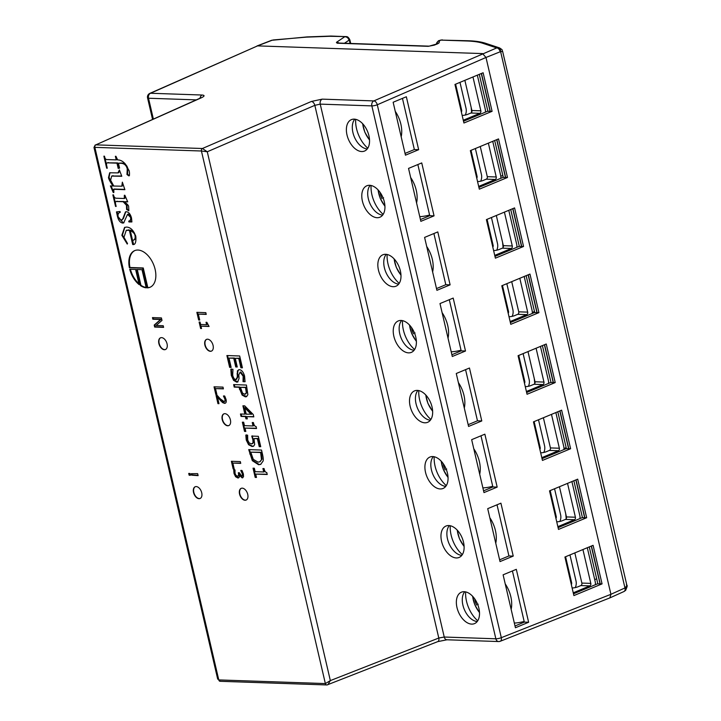 <?xml version="1.0" encoding="UTF-8"?>
<svg xmlns="http://www.w3.org/2000/svg" width="721" height="721" viewBox="0 0 721 721"><rect width="100%" height="100%" fill="white"/><g stroke="black" fill="none" stroke-linecap="round" stroke-linejoin="round"><path stroke-width="1.08" d="M580.008 518.552A7.949 6.083 -88 0 0 579.783 515.398L571.906 481.565M557.856 526.654L574.394 519.724A1.983 1.523 92 0 0 575.412 517.227L567.535 483.376M554.557 488.766L560.605 514.74A7.949 6.083 -88 0 1 559.847 521.454M559.442 486.738L566.463 516.921A1.983 1.523 -88 0 1 565.453 519.417L562.533 520.643A3.975 0.847 166.9 0 1 557.072 521.77L556.72 521.761M555.945 518.435A1.983 1.523 92 0 0 556.242 516.569L550.195 490.586M595.402 584.713A7.949 6.083 -88 0 0 595.176 581.559L587.3 547.726M573.249 592.815L589.796 585.885A1.983 1.523 92 0 0 590.805 583.388L582.928 549.537M569.96 554.927L575.998 580.901A7.949 6.083 -88 0 1 575.25 587.606M574.835 552.899L581.865 583.082A1.983 1.523 -88 0 1 580.847 585.578L577.936 586.795A3.975 0.847 166.9 0 1 572.465 587.93L572.113 587.921M571.338 584.596A1.983 1.523 92 0 0 571.636 582.73L565.588 556.747M548.555 383.401A7.949 6.083 -88 0 0 548.33 380.246L540.453 346.413M526.402 391.503L542.949 384.572A1.983 1.523 92 0 0 543.958 382.076L536.082 348.225M523.113 353.614L529.151 379.588A7.949 6.083 -88 0 1 528.394 386.294M527.988 351.587L535.018 381.769A1.983 1.523 -88 0 1 534 384.266L531.089 385.483A3.975 0.847 166.9 0 1 525.618 386.618L525.267 386.6M524.491 383.275A1.983 1.523 92 0 0 524.789 381.418L518.741 355.435M563.948 449.562A7.949 6.083 -88 0 0 563.723 446.398L555.855 412.565M541.804 457.655L558.342 450.733A1.983 1.523 92 0 0 559.361 448.228L551.484 414.386M538.506 419.775L544.553 445.749A7.949 6.083 -88 0 1 543.796 452.455M543.391 417.747L550.411 447.921A1.983 1.523 -88 0 1 549.393 450.427L546.482 451.643A3.975 0.847 166.9 0 1 541.011 452.779L540.66 452.761M539.885 449.435A1.983 1.523 92 0 0 540.182 447.579L534.135 421.587M516.885 247.303A7.949 6.083 -88 0 0 516.66 244.149L508.783 210.316M494.732 255.396L511.279 248.475A1.983 1.523 92 0 0 512.289 245.969L504.412 212.127M491.443 217.517L497.481 243.491A7.949 6.083 -88 0 1 496.724 250.196M496.318 215.489L503.339 245.663A1.983 1.523 -88 0 1 502.33 248.168L499.419 249.385A3.975 0.847 166.9 0 1 493.948 250.52L493.597 250.502M492.822 247.177A1.983 1.523 92 0 0 493.119 245.32L487.072 219.328M532.278 313.464A7.949 6.083 -88 0 0 532.053 310.3L524.176 276.467M510.135 321.557L526.672 314.635A1.983 1.523 92 0 0 527.691 312.13L519.814 278.288M506.836 283.677L512.874 309.642A7.949 6.083 -88 0 1 512.126 316.357M511.712 281.65L518.741 311.823A1.983 1.523 -88 0 1 517.723 314.329L514.812 315.546A3.975 0.847 166.9 0 1 509.341 316.681L508.99 316.663M508.215 313.338A1.983 1.523 92 0 0 508.512 311.472L502.465 285.489M485.431 112.143A7.949 6.083 -88 0 0 485.206 108.988L477.329 75.155M463.288 120.245L479.825 113.323A1.983 1.523 92 0 0 480.844 110.818L472.967 76.976M459.989 82.365L466.027 108.33A7.949 6.083 -88 0 1 465.279 115.045M464.865 80.337L471.894 110.511A1.983 1.523 -88 0 1 470.876 113.017L467.965 114.233A3.975 0.847 166.9 0 1 462.494 115.36L462.143 115.351M461.368 112.025A1.983 1.523 92 0 0 461.665 110.16L455.618 84.177M500.825 178.303A7.949 6.083 -88 0 0 500.599 175.149L492.731 141.316M478.681 186.406L495.219 179.475A1.983 1.523 92 0 0 496.237 176.978L488.36 143.137M475.382 148.526L481.43 174.491A7.949 6.083 -88 0 1 480.673 181.205M480.267 146.498L487.288 176.672A1.983 1.523 -88 0 1 486.269 179.169L483.358 180.394A3.975 0.847 166.9 0 1 477.888 181.521L477.536 181.512M476.77 178.186A1.983 1.523 92 0 0 477.059 176.321L471.011 150.338M600.061 583.893L591.256 546.076M584.659 517.732L575.863 479.925M568.608 448.732L559.811 410.925M553.214 382.572L544.409 344.764M536.938 312.635L528.142 274.827M521.544 246.474L512.739 208.666M505.484 177.483L496.688 139.676M490.091 111.322L481.295 73.515M609.948 597.853L623.989 591.517A3.975 2.451 -114.3 0 0 624.963 587.957L500.626 51.696L502.348 51.461M499.608 641.375A3.975 3.037 -88 0 1 498.635 641.546A3.975 3.975 0 0 0 500.248 641.266A3.975 2.397 68.4 0 0 501.302 637.679L610.921 594.302L485.99 57.464L377.29 104.77L501.302 637.679A3.975 0.847 166.9 0 1 495.859 638.797L371.847 105.888A3.975 3.037 92 0 1 373.839 100.913A3.975 2.37 66.5 0 1 377.29 104.77A3.975 0.847 166.9 0 1 371.847 105.888L320.223 104.121L314.834 105.338L207.278 151.761L202.403 148.508L311.4 101.463L322.215 99.138L373.839 100.913L496.751 47.91A3.975 2.478 -111.8 0 1 500.194 51.777L500.626 51.696A3.975 2.605 -87.8 0 0 498.454 47.694L499.527 47.901C503.537 50.587 501.474 49.352 502.609 51.281L626.9 585.398C627.576 585.326 627.126 587.002 625.558 590.427L625.558 590.427A3.975 2.037 44.9 0 0 625.35 587.687L626.9 585.398L626.414 584.605M500.194 51.777L485.99 57.464L482.556 53.597L257.568 45.883L272.205 40.214A3.975 2.37 -111.2 0 0 271.601 40.304L306.975 36.924A5.561 2.866 84.9 0 0 306.317 37.141L329.605 36.284L346.179 36.591A3.975 3.515 -77.8 0 1 346.612 36.654L330.957 36.05A5.561 4.254 92 0 0 329.605 36.284M534.477 311.508L532.314 312.454M534.73 312.617L526.132 275.656M551.006 382.554L542.408 345.602M534.757 383.563L534.288 378.633M503.087 247.465L502.609 242.535M499.527 47.901L485.35 43.215C480.88 41.791 475.175 40.962 468.208 40.755L440.928 40.106A3.975 2.37 68.8 0 0 440.324 40.196A3.975 2.37 68.8 0 1 440.324 40.196L440.279 40.214A3.975 2.424 68.5 0 1 440.91 40.115L466.857 40.989A5.561 4.254 -88 0 1 468.208 40.755M466.857 40.989C473.517 41.223 478.708 41.953 482.439 43.179L496.751 47.91L498.454 47.694M519.336 246.456L510.738 209.505M487.883 111.304L479.285 74.344M503.285 177.465L494.678 140.505M471.633 112.314L471.164 107.384M500.798 176.284L502.807 175.41M563.984 448.552L566.147 447.606M566.409 448.714L557.802 411.754M306.317 37.141L272.989 39.979M196.283 99.877L148.517 98.236A3.975 3.037 -88 0 1 150.509 93.252A3.975 2.424 66.1 0 0 149.824 93.388L257.568 45.883L150.509 93.252L202.141 95.028C204.863 95.28 204.665 96.163 201.556 97.696L95.857 144.858L200.853 97.831A3.975 2.451 66 0 1 201.556 97.696L200.853 97.831M566.21 518.714L565.733 513.785M582.46 517.714L573.862 480.754M594.726 579.639L596.673 578.792M597.853 583.866L589.255 546.915M624.963 587.957L610.921 594.302L609.867 597.889L500.23 641.275M350.082 43.44L349.306 40.115L349.874 39.889L350.712 43.458M338.978 43.062A3.975 3.47 -124.1 0 0 336.419 42.368L344.629 36.807A3.975 3.47 -124.1 0 1 349 40.178L349.306 40.115A3.975 3.515 -77.8 0 0 346.612 36.654C347.693 36.627 348.775 37.708 349.874 39.889M433.609 45.252L433.609 45.252A3.975 2.424 68.5 0 1 434.24 45.153L437.629 43.81A3.975 2.424 68.5 0 0 436.998 43.918L429.175 46.153A3.975 3.037 92 0 0 428.211 46.324L434.24 45.153M437.151 43.855A3.975 3.875 11.3 0 1 439.089 42.863L439.495 40.8L440.91 40.115M439.495 40.8A3.975 3.875 11.3 0 0 436.43 43.828L436.43 43.828C437.656 41.403 438.647 40.313 439.395 40.565A3.975 2.424 68.5 0 1 440.026 40.457M528.628 622.259L515.425 627.748L503.114 574.817L516.308 569.338L528.628 622.259L524.32 622.115L512.415 570.951M515.019 625.981L524.32 622.115M602.062 583.884L573.898 595.582L564.922 557.018L593.086 545.319L602.062 583.884L597.466 583.857L573.483 593.816M465.649 591.905A24.829 15.087 -112.7 0 0 477.735 620.772M441.585 541.372A17.025 10.337 -112.7 0 0 459.241 557.396A17.025 10.337 -112.7 0 0 462.08 537.758A17.025 10.337 -112.7 0 0 446.092 525.997A17.025 10.337 -112.7 0 0 441.585 541.372M425.534 472.381A17.025 10.337 -112.7 0 0 443.19 488.405A17.025 10.337 -112.7 0 0 446.02 468.758A17.025 10.337 -112.7 0 0 430.04 457.006A17.025 10.337 -112.7 0 0 425.534 472.381M410.132 406.22A17.025 10.337 -112.7 0 0 427.796 422.245A17.025 10.337 -112.7 0 0 430.626 402.606A17.025 10.337 -112.7 0 0 414.638 390.845A17.025 10.337 -112.7 0 0 410.132 406.22M393.855 336.283A17.025 10.337 -112.7 0 0 411.52 352.308A17.025 10.337 -112.7 0 0 414.35 332.66A17.025 10.337 -112.7 0 0 398.362 320.899A17.025 10.337 -112.7 0 0 393.855 336.283M378.462 270.123A17.025 10.337 -112.7 0 0 396.126 286.147A17.025 10.337 -112.7 0 0 398.956 266.509A17.025 10.337 -112.7 0 0 382.968 254.747A17.025 10.337 -112.7 0 0 378.462 270.123M362.411 201.132A17.025 10.337 -112.7 0 0 380.066 217.156A17.025 10.337 -112.7 0 0 382.905 197.509A17.025 10.337 -112.7 0 0 366.917 185.748A17.025 10.337 -112.7 0 0 362.411 201.132M347.008 134.971A17.025 10.337 -112.7 0 0 364.673 150.995A17.025 10.337 -112.7 0 0 367.503 131.348A17.025 10.337 -112.7 0 0 351.515 119.587A17.025 10.337 -112.7 0 0 347.008 134.971M456.979 607.533A17.025 10.337 -112.7 0 0 474.643 623.557A17.025 10.337 -112.7 0 0 477.473 603.919A17.025 10.337 -112.7 0 0 461.485 592.157A17.025 10.337 -112.7 0 0 456.979 607.533M414.62 349.523A24.829 15.087 67.3 0 1 402.525 320.647M465.505 351.01L452.301 356.489L439.99 303.568L453.194 298.079L465.505 351.01L461.197 350.857L449.291 299.702M450.111 284.849L437.791 231.919L424.597 237.407L436.908 290.329L450.111 284.849L445.803 284.705L436.502 288.571M523.545 246.474L495.381 258.172L486.405 219.608L514.569 207.909L523.545 246.474L518.94 246.447L494.967 256.406M501.798 285.768L529.962 274.07L538.938 312.626L510.774 324.324L501.798 285.768M386.222 254.342A16.889 10.256 -112.7 0 0 384.374 267.689A16.889 10.256 -112.7 0 0 398.695 284.11M399.218 283.362A24.829 15.087 67.3 0 1 387.132 254.495M445.803 284.705L433.898 233.541M512.91 208.594L521.707 246.411M507.485 177.474L479.321 189.172L470.353 150.617L498.517 138.919L507.485 177.474L502.888 177.447L478.915 187.406M434.051 215.858L420.857 221.338L408.537 168.408L421.74 162.928L434.051 215.858L429.752 215.705L417.847 164.541M420.442 219.572L429.752 215.705M383.166 214.362A24.829 15.087 67.3 0 1 371.072 185.495M370.17 185.342A16.889 10.256 -112.7 0 0 368.323 198.69A16.889 10.256 -112.7 0 0 382.635 215.119M505.655 177.411L496.85 139.604M492.092 111.313L483.115 72.758L454.951 84.456L463.927 123.012L492.092 111.313L487.495 111.286L463.513 121.245M405.049 153.411L414.35 149.544L402.444 98.389M414.35 149.544L418.658 149.698L406.347 96.767L393.143 102.247L405.454 155.177L418.658 149.698M354.768 119.19A16.889 10.256 -112.7 0 0 352.92 132.538A16.889 10.256 -112.7 0 0 367.241 148.959M464.739 591.752A16.889 10.256 -112.7 0 0 462.891 605.099A16.889 10.256 -112.7 0 0 477.212 621.52M447.011 639.779L437.737 641.627A3.975 2.37 -111.4 0 0 438.792 638.031L444.235 637.031L495.859 638.797A3.975 3.037 -88 0 0 498.635 641.546L447.011 639.779A3.975 3.037 -88 0 1 444.235 637.031L320.223 104.121A3.975 3.037 92 0 1 322.215 99.138M401.615 320.503A16.889 10.256 -112.7 0 0 399.767 333.85A16.889 10.256 -112.7 0 0 414.088 350.271M513.235 556.098L500.032 561.587L487.711 508.656L500.915 503.177L513.235 556.098L508.927 555.954L497.021 504.79M499.617 559.82L508.927 555.954M586.669 517.723L558.505 529.421L549.528 490.857L577.692 479.159L586.669 517.723L582.063 517.696L558.09 527.655M462.341 554.611A24.829 15.087 67.3 0 1 450.255 525.744M449.345 525.591A16.889 10.256 -112.7 0 0 447.498 538.938A16.889 10.256 -112.7 0 0 461.81 555.368M600.223 583.821L591.427 546.013M584.83 517.66L576.034 479.853M542.039 458.664L566.012 448.705L570.608 448.732L542.444 460.431L533.468 421.866L561.632 410.168L570.608 448.732M497.175 487.108L484.863 434.177L471.66 439.666L483.98 492.587L497.175 487.108L492.876 486.963L483.566 490.83M446.29 485.621A24.829 15.087 67.3 0 1 434.195 456.754M433.294 456.6A16.889 10.256 -112.7 0 0 431.446 469.948A16.889 10.256 -112.7 0 0 445.758 486.369M492.876 486.963L480.97 435.799M559.974 410.853L568.779 448.669M481.781 420.947L469.461 368.016L456.267 373.505L468.578 426.435L481.781 420.947L477.473 420.803L468.172 424.669M555.215 382.572L527.051 394.27L518.075 355.705L546.239 344.007L555.215 382.572L550.619 382.545L526.636 392.503M461.197 350.857L451.896 354.723M417.892 390.44A16.889 10.256 -112.7 0 0 416.044 403.787A16.889 10.256 -112.7 0 0 430.365 420.208M430.888 419.46A24.829 15.087 67.3 0 1 418.802 390.593M544.58 344.701L553.377 382.509M477.473 420.803L465.568 369.639M528.304 274.755L537.1 312.563L534.342 312.608L510.36 322.566M481.457 73.443L490.253 111.25M537.1 312.563L538.938 312.626M367.773 148.211A24.829 15.087 67.3 0 1 355.678 119.335M311.4 101.463A3.975 2.352 66.7 0 1 314.834 105.338L438.792 638.031L330.344 680.597L325.36 683.571A1.983 1.523 92 0 0 326.73 684.95A1.983 1.523 92 0 0 326.766 684.95L220.112 681.291A1.983 1.514 93.4 0 0 220.148 681.291L218.769 679.921A1.983 1.523 92 0 0 220.184 681.3M325.342 683.571L325.36 683.571A1.983 1.523 90.5 0 0 326.775 684.95L327.884 684.743L330.344 680.597L207.278 151.761L201.429 151.004L325.36 683.571L218.796 679.921A1.983 1.514 93.4 0 0 220.085 681.291M437.737 641.627L327.262 684.86A1.983 1.523 90.5 0 1 326.802 684.95L326.73 684.95M132.592 240.499C134.692 239.895 135.512 238.336 135.034 235.83C134.917 233.892 133.331 232.126 130.276 230.531L132.592 240.499L133.556 240.156M95.217 144.966L93.982 147.454L94.839 147.354A1.983 1.523 -89.5 0 1 95.812 144.858M165.56 349.478A6.354 3.857 67.3 0 1 159.161 343.412A6.354 3.857 67.3 0 1 160.657 337.752M158.872 343.538A6.354 3.857 67.3 0 1 160.504 337.816A6.354 3.857 67.3 0 1 166.524 342.187A6.354 3.857 67.3 0 1 165.415 349.541A6.354 3.857 67.3 0 1 158.872 343.538M246.24 500.004A6.354 3.857 67.3 0 1 239.841 493.948A6.354 3.857 67.3 0 1 241.337 488.288M239.552 494.065A6.354 3.857 67.3 0 1 241.184 488.342A6.354 3.857 67.3 0 1 247.204 492.713A6.354 3.857 67.3 0 1 246.095 500.068A6.354 3.857 67.3 0 1 239.552 494.065M211.577 351.055A6.354 3.857 67.3 0 1 205.179 344.989A6.354 3.857 67.3 0 1 206.675 339.33M204.89 345.116A6.354 3.857 67.3 0 1 206.521 339.393A6.354 3.857 67.3 0 1 212.542 343.764A6.354 3.857 67.3 0 1 211.433 351.118A6.354 3.857 67.3 0 1 204.89 345.116M228.908 425.525A6.354 3.857 67.3 0 1 222.51 419.469A6.354 3.857 67.3 0 1 224.006 413.809M222.221 419.586A6.354 3.857 67.3 0 1 223.852 413.863A6.354 3.857 67.3 0 1 229.873 418.243A6.354 3.857 67.3 0 1 228.764 425.597A6.354 3.857 67.3 0 1 222.221 419.586M200.222 498.427A6.354 3.857 67.3 0 1 193.823 492.371A6.354 3.857 67.3 0 1 195.319 486.711M193.534 492.488A6.354 3.857 67.3 0 1 195.166 486.765A6.354 3.857 67.3 0 1 201.186 491.136A6.354 3.857 67.3 0 1 200.077 498.49A6.354 3.857 67.3 0 1 193.534 492.488M244.68 394.234L246.312 392.945L245.537 387.51L240.435 387.33L242.535 393.098L244.68 394.234L245.726 393.963M251.232 414.368L244.761 407.834L246.231 414.196L251.809 414.124L245.338 407.59L244.761 407.834M261.471 459.394L260.632 452.518L250.782 452.166L253.296 459.34L257.992 462.116L259.713 461.846L262.047 459.151L261.209 452.274L250.782 452.166M251.449 443.911L253.044 442.901L252.918 439.828L251.737 436.079L258.325 436.313L260.732 446.687L259.236 446.632L257.388 438.701L253.981 438.575L254.675 444.65L253.395 446.29L252.035 446.488L248.574 444.704L246.24 440.017L245.816 435.096L247.627 435.16L247.736 440.116L249.142 442.874L251.449 443.911L252.557 443.64M235.812 379.534L237.236 377.281L237.425 370.801L239.453 369.657C241.769 370.008 243.482 372.162 244.581 376.137L245.059 381.733L243.031 381.661L243.148 376.254L240.237 372.279L238.813 374.677L239.039 378.525L237.669 382.004L236.695 382.166L233.577 380.355L231.27 375.38L230.828 369.215L232.964 369.287L232.703 375.244C233.415 378.047 234.46 379.471 235.812 379.534L236.704 379.282M245.086 381.472L243.608 381.418L243.734 376.011L240.814 372.036L239.94 372.288M201.538 328.533L200.627 328.506L199.122 322.053L200.041 322.08L200.6 324.486L206.594 324.693L206.035 322.296L206.855 322.323L209.063 326.478L200.997 326.189L201.538 328.533M218.986 403.679L217.949 403.643L216.057 395.478L217.327 395.523L220.22 398.794L224.024 401.525L224.997 400.912L224.979 399.308L223.447 396.018L224.727 396.063L226.052 399.47C226.574 402.021 226.061 403.309 224.501 403.327L222.555 402.579L217.481 397.181L218.986 403.679M224.024 401.525L225.574 400.669L225.565 399.064L224.051 395.874M225.258 403.21L223.131 402.336L218.057 396.938L217.481 397.181M241.607 476.076L242.418 475.409L242.319 473.814L240.769 470.471L242.04 470.516L243.392 473.985L243.527 476.761L242.148 477.879L239.489 475.364L239.327 477.122L237.885 477.987L235.596 476.743L234.01 473.454L233.721 469.858L234.992 469.903L235.028 473.382L235.992 475.409L237.551 476.184L238.669 475.436L238.354 472.706L239.345 472.742L241.607 476.076L242.995 475.166L241.373 470.335M242.761 477.78L242.148 477.879L242.734 477.635L240.156 475.121L239.489 475.364M238.615 477.87L237.885 477.987L238.471 477.744L236.182 476.5L234.595 473.21L234.307 469.614M237.551 476.184L239.246 475.193L238.993 472.724M190.416 475.283L189.145 475.238L188.722 473.427L189.993 473.472L190.416 475.283M163.613 327.37L154.664 327.055L154.204 325.081L160.567 319.502L152.843 319.232L152.464 317.591L161.414 317.907L162 320.403L156.151 325.477L163.234 325.73L163.613 327.37M135.854 236.704C136.17 241.832 135.368 244.455 133.448 244.572L132.691 244.545L129.392 230.332L126.229 230.387L123.949 237.299L127.527 243.536L127.247 244.059L121.849 235.28L124.571 227.412L126.635 227.07C130.762 227.358 133.836 230.567 135.854 236.704M128.825 210.162L127.184 209.252L127.049 205.016L123.742 201.474L116.775 201.492C115.459 201.267 115.117 202.295 115.73 204.593L116.162 206.44L115.54 206.422L112.864 194.859L113.476 194.886C113.981 197.203 115.054 198.329 116.703 198.239L124.3 198.509L124.345 195.265L124.886 195.292L127.725 201.88L124.273 201.862C127.175 203.899 128.635 205.476 128.662 206.594L128.852 210.748L126.599 209.496L126.463 205.26L123.156 201.718L116.342 201.51M119.542 168.002L118.776 168.164L117.559 162.91L107.961 162.829C106.51 162.622 106.149 163.793 106.852 166.353L107.285 168.209L106.663 168.182L103.878 156.169L104.491 156.196C104.915 158.692 105.924 159.819 107.528 159.575L116.216 159.882L115.378 156.286L115.946 156.304L117.667 159.936C120.272 159.846 122.813 161.18 125.283 163.928L129.23 170.922C129.69 173.95 129.564 175.6 128.852 175.888L126.968 174.518L127.256 168.858C126.346 165.307 124.237 163.451 120.93 163.288L118.424 163.207L119.569 168.11L118.19 168.408L116.973 163.153L107.465 162.856M136.639 269.501L142.01 269.69L146.219 287.823A19.864 12.068 67.3 0 1 140.361 285.525L136.639 269.501M129.744 269.257L135.611 269.465L139.135 284.615A19.864 12.068 67.3 0 1 129.744 269.257M147.237 287.859L142.677 268.212L129.392 267.743A19.864 12.068 67.3 0 1 134.674 250.629A19.864 12.068 67.3 0 1 153.474 264.292A19.864 12.068 67.3 0 1 150.022 287.273A19.864 12.068 67.3 0 1 147.237 287.859L147.823 287.616L143.263 267.969L129.978 267.5A19.864 12.068 67.3 0 1 134.962 250.511M124.805 189.407L114.396 189.037L113.81 189.29L113.846 192.534L113.251 192.507L110.385 185.919L113.017 186.009C110.43 182.359 108.916 179.574 108.474 177.663L109.673 172.788L117.938 172.896L119.398 169.967L121.786 176.275L111.656 176.095L110.628 180.214L113.783 186.036L121.822 186.198L122.354 182.143L124.895 189.677L113.711 189.281M117.938 172.896L118.767 172.643M120.191 212.271C118.343 212.938 117.658 214.434 118.163 216.778L121.146 220.311L122.795 218.823L125.481 211.866L126.4 211.722C128.762 212.019 130.474 214.137 131.528 218.075L131.898 221.942L128.933 221.942L128.744 221.113C130.366 220.68 130.97 219.418 130.555 217.318L127.518 214.362L123.651 222.933L122.741 223.077C120.344 222.708 118.632 220.653 117.586 216.913L116.46 211.902L120.01 211.496L119.758 212.425L120.344 212.181M121.146 220.311L122.002 220.058M128.744 221.113L131.907 221.698M197.653 473.652L198.113 475.644L191.579 475.166L191.236 473.697L197.653 473.652M234.217 468.983L233.153 468.947L231.378 461.278L240.327 461.602L240.733 463.36L232.838 463.08L234.217 468.983M216.877 394.513L215.822 394.468L214.038 386.807L222.996 387.123L223.402 388.88L215.507 388.601L216.877 394.513M199.708 320.034L198.654 319.998L196.869 312.337L205.818 312.653L206.233 314.41L198.338 314.131L199.708 320.034M229.639 367.359L226.89 355.534L239.678 355.985L242.427 367.818L240.913 367.764L238.75 358.445L235.244 358.319L237.263 367.007L235.749 366.953L233.73 358.274L228.99 358.103L231.153 367.413L229.639 367.359L230.215 367.115L227.539 355.561M247.88 394.711L246.474 396.676L245.347 396.856L242.121 395.099L238.984 387.276L234.217 387.105L233.64 384.59L246.429 385.05L247.88 394.711M247.321 418.883L245.942 418.829L245.419 416.576L241.03 416.423L240.463 413.989L244.861 414.142L242.914 405.797L244.725 405.86L253.278 414.548L253.819 416.873L246.798 416.63L247.321 418.883M245.816 431.455L244.509 431.401L242.364 422.182L243.671 422.227L244.464 425.66L253.035 425.967L252.242 422.533L253.413 422.578C253.9 425.093 254.792 426.408 256.099 426.544L256.559 428.508L245.032 428.094L245.816 431.455M263.075 461.098L260.642 464.405L258.578 464.73L252.323 460.683L248.727 449.607L261.516 450.057L262.516 454.356C263.264 457.682 263.453 459.926 263.075 461.098M256.496 477.455L255.189 477.401L253.044 468.181L254.351 468.226L255.144 471.66L263.715 471.967L262.922 468.533L264.093 468.578C264.58 471.092 265.472 472.408 266.779 472.543L267.239 474.508L255.712 474.094L256.496 477.455M256.433 477.185L255.766 477.158L253.693 468.208M267.176 474.238L255.712 474.094M263.715 471.967L264.301 471.723L263.562 468.56M255.189 477.401L255.766 477.158M259.993 461.71L262.047 459.151M260.93 464.27L259.154 464.486L252.9 460.44L249.376 449.625M252.323 460.683L252.9 460.44M260.632 452.518L261.209 452.274M245.753 431.185L245.086 431.158L243.013 422.209M256.496 428.238L245.032 428.094M253.035 425.967L253.621 425.723L252.882 422.56M244.509 431.401L245.086 431.158M247.258 418.613L246.528 418.586L246.005 416.332L241.607 416.179L241.102 414.016M253.756 416.612L246.798 416.63M244.861 414.142L245.437 413.899L243.563 405.815M245.942 418.829L246.528 418.586M245.419 416.576L246.005 416.332M241.03 416.423L241.607 416.179M245.266 393.99L246.897 392.702L246.122 387.267L240.435 387.33M246.744 396.541L242.707 394.856L239.57 387.033L234.803 386.862L234.28 384.617M238.984 387.276L239.57 387.033M234.217 387.105L234.803 386.862M245.537 387.51L246.122 387.267M231.09 367.151L230.215 367.115M237.2 366.746L236.335 366.71L234.316 358.022L228.99 358.103M242.364 367.548L241.49 367.521L239.327 358.202L235.244 358.319M240.913 367.764L241.49 367.521M238.75 358.445L239.327 358.202M235.749 366.953L236.335 366.71M233.73 358.274L234.316 358.022M199.645 319.773L197.518 312.355M206.17 314.14L198.338 314.131M198.654 319.998L199.23 319.754M216.823 394.243L214.687 386.826M223.339 388.61L215.507 388.601M215.822 394.468L216.408 394.225M234.154 468.722L232.018 461.305M240.67 463.089L232.838 463.08M233.153 468.947L233.739 468.704M198.05 475.346L192.156 474.923L191.876 473.688M191.579 475.166L192.156 474.923M117.586 216.913L118.145 216.679L117.081 211.83M123.931 222.78L123.318 222.834L118.487 217.787M129.32 220.869C130.952 220.437 131.555 219.175 131.141 217.075L128.599 214.038L127.824 214.281M121.723 220.067L123.381 218.58L125.787 211.767M122.795 218.823L123.381 218.58M128.933 221.942L129.519 221.698M117.325 214.777L117.902 214.534M116.622 212.623L117.208 212.38M114.396 189.037L113.927 189.109M122.056 186.027L122.597 182.855M121.678 176.005L111.962 175.996M118.523 172.643L119.56 171.382L119.515 170.273M111.863 183.197L109.051 177.42L109.98 172.689M113.422 191.326L111.088 185.946M113.251 192.507L113.765 192.291M113.017 186.009L113.576 185.775M118.974 171.625L119.56 171.382M150.31 287.147A19.864 12.068 67.3 0 1 147.823 287.616M142.677 268.212L143.263 267.969M129.392 267.743L129.978 267.5M138.919 283.695A19.864 12.068 67.3 0 1 130.393 269.275M146.138 287.49A19.864 12.068 67.3 0 1 140.937 285.282L137.278 269.519M140.361 285.525L140.937 285.282M129.438 175.645L127.554 174.275L127.842 168.615C126.932 165.064 124.823 163.207 121.507 163.045L118.424 163.207M116.216 159.882L116.793 159.638L116.144 156.817M106.654 165.37L104.752 157.196M108.547 162.585L107.717 162.703M118.19 168.408L118.776 168.164M116.973 163.153L117.559 162.91M106.663 168.182L107.222 167.948M127.662 201.61L124.246 201.754M124.3 198.509L124.886 198.266L124.922 195.364M115.549 203.683L113.648 195.481M117.352 201.249L116.595 201.357M123.156 201.718L123.742 201.474M125.166 203.331L125.751 203.088M115.54 206.422L116.099 206.188M126.599 209.496L127.184 209.252M134.521 233.054L130.861 230.278L130.276 230.531M133.178 240.255C135.278 239.651 136.089 238.092 135.62 235.587M133.583 244.311L129.969 230.089L126.526 230.278M126.409 242.319L122.435 235.037L124.868 227.304M132.691 244.545L133.268 244.302M129.392 230.332L129.969 230.089M163.55 327.109L155.249 326.811L154.79 324.838L161.144 319.259L153.429 318.988L153.113 317.61M154.664 327.055L155.249 326.811M154.204 325.081L154.79 324.838M160.567 319.502L161.144 319.259M152.843 319.232L153.429 318.988M190.353 475.013L189.731 474.995L189.371 473.445M189.145 475.238L189.731 474.995M242.193 475.833L242.995 475.166L242.193 475.833M238.137 475.941L239.246 475.193L238.137 475.941M241.598 471.904L242.175 471.66M239.579 475.364L240.156 475.121M218.923 403.409L216.697 395.505M224.601 401.282L225.574 400.669L224.601 401.282M217.949 403.643L218.535 403.4M224.258 397.415L224.844 397.172M222.555 402.579L223.131 402.336M220.608 400.759L221.194 400.515M201.474 328.271L199.771 322.071M209 326.207L200.997 326.189M206.594 324.693L207.179 324.45L206.684 322.314M200.627 328.506L201.204 328.262M237.948 381.86L234.163 380.111L231.856 375.136L231.405 368.972M240.814 372.036L240.201 372.135M236.398 379.291L237.813 377.029L237.606 373.64L238.002 370.549L238.741 369.711M237.02 373.884L237.606 373.64M237.425 370.801L238.002 370.549M243.031 381.661L243.608 381.418M242.986 381.481L243.572 381.229M253.666 446.146L252.62 446.245L249.151 444.46L246.825 439.774L246.402 434.853M260.678 446.416L259.812 446.389L257.974 438.458L253.981 438.575M252.035 443.667L253.63 442.658L252.323 435.835M253.044 442.901L253.63 442.658M259.236 446.632L259.812 446.389M257.388 438.701L257.974 438.458M419.757 216.642A11.924 2.551 -13.1 0 0 429.59 215.038M410.646 177.492A23.838 14.483 67.3 0 1 416.576 202.952M383.599 197.797L383.13 198.068M380.156 192.498A13.681 8.31 -112.7 0 0 381.995 198.663M384.924 206.053A19.593 11.896 67.3 0 1 378.119 189.956M395.252 111.331A23.838 14.483 67.3 0 1 401.182 136.792M369.522 139.892A19.593 11.896 67.3 0 1 362.726 123.796M451.211 351.794A11.924 2.551 -13.1 0 0 461.043 350.19M442.099 312.644A23.838 14.483 67.3 0 1 448.029 338.104M415.053 332.949L414.575 333.219M411.61 327.649A13.681 8.31 -112.7 0 0 413.448 333.823M416.368 341.204A19.593 11.896 67.3 0 1 409.573 325.108M426.706 246.483A23.838 14.483 67.3 0 1 432.627 271.943M400.975 275.052A19.593 11.896 67.3 0 1 394.171 258.956M482.881 487.892A11.924 2.551 -13.1 0 0 492.713 486.296M473.769 448.741A23.838 14.483 67.3 0 1 479.699 474.202M446.723 469.047L446.254 469.317M443.28 463.747A13.681 8.31 -112.7 0 0 445.118 469.921M448.047 477.311A19.593 11.896 67.3 0 1 441.243 461.215M458.376 382.581A23.838 14.483 67.3 0 1 464.297 408.041M432.645 411.15A19.593 11.896 67.3 0 1 425.85 395.054M514.334 623.052A11.924 2.551 -13.1 0 0 524.167 621.448M505.223 583.893A23.838 14.483 67.3 0 1 511.144 609.353M478.176 604.198L477.699 604.477M474.733 598.908A13.681 8.31 -112.7 0 0 476.572 605.072M479.492 612.462A19.593 11.896 67.3 0 1 472.697 596.366M489.829 517.741A23.838 14.483 67.3 0 1 495.751 543.192M464.099 546.302A19.593 11.896 67.3 0 1 457.294 530.205M566.463 516.921L575.412 517.227M574.394 519.724L565.453 519.417M555.503 516.542L556.242 516.569M581.865 583.082L590.805 583.388M589.796 585.885L580.847 585.578M570.897 582.703L571.636 582.73M535.018 381.769L543.958 382.076M542.949 384.572L534 384.266M524.05 381.391L524.789 381.418M550.411 447.921L559.361 448.228M558.342 450.733L549.393 450.427M539.452 447.552L540.182 447.579M503.339 245.663L512.289 245.969M511.279 248.475L502.33 248.168M492.38 245.293L493.119 245.32M518.741 311.823L527.691 312.13M526.672 314.635L517.723 314.329M507.773 311.454L508.512 311.472M471.894 110.511L480.844 110.818M479.825 113.323L470.876 113.017M460.926 110.133L461.665 110.16M487.288 176.672L496.237 176.978M495.219 179.475L486.269 179.169M476.329 176.294L477.059 176.321M439.089 42.863L437.629 43.81M429.175 46.153L338.059 43.026A3.975 3.037 92 0 0 337.095 43.197L428.211 46.324M337.095 43.197L336.419 42.368M482.439 43.179A5.561 5.155 -71.7 0 1 485.35 43.215M349 40.178L344.467 43.251M149.824 93.388A3.975 3.975 0 0 0 147.562 97.921A3.975 0.847 166.9 0 0 148.517 98.236L153.357 119.028M200.059 98.191A3.975 3.037 -88 0 1 202.141 95.028M202.448 148.517A1.983 1.514 -86.6 0 0 201.429 151.004L201.429 151.004A1.983 1.523 -88 0 1 202.403 148.508L95.857 144.858A1.983 1.523 -88 0 0 94.866 147.354L218.769 679.921M201.411 151.004L94.866 147.354M258.578 464.73L259.154 464.486M249.745 453.951L250.322 453.707M261.074 454.428L261.66 454.185M242.121 395.099L242.707 394.856M245.347 396.856L245.924 396.613M239.48 389.403L240.066 389.16M246.312 392.945L246.897 392.702M246.023 389.592L246.6 389.349M130.555 217.318L131.141 217.075M128.014 214.281L128.599 214.038M122.741 223.077L123.318 222.834M117.199 213.47L117.784 213.227M108.474 177.663L109.051 177.42M112.566 175.942L113.152 175.699M122.173 184.558L122.759 184.315M126.968 174.518L127.554 174.275M127.256 168.858L127.842 168.615M120.93 163.288L121.507 163.045M126.526 206.936L127.112 206.693M126.463 205.26L127.049 205.016M127.968 230.098L128.545 229.855M121.849 235.28L122.435 235.037M135.034 235.83L135.557 235.605M242.319 473.814L242.905 473.571M235.596 476.743L236.182 476.5M234.01 473.454L234.595 473.21M238.525 473.454L239.102 473.21M224.979 399.308L225.565 399.064M231.27 375.38L231.856 375.136M237.236 377.281L237.813 377.029M243.148 376.254L243.734 376.011M236.695 382.166L237.272 381.923M233.577 380.355L234.163 380.111M248.574 444.704L249.151 444.46M252.035 446.488L252.62 446.245M246.24 440.017L246.825 439.774M252.918 439.828L253.495 439.585M330.957 36.05L306.975 36.924M256.955 45.982L271.601 40.304M623.989 591.517L625.558 590.427M440.279 40.214L439.395 40.565M442.343 39.871L440.324 40.196M147.562 97.921L152.555 119.38M217.715 679.173L93.982 147.454M259.713 461.846L260.29 461.602M128.095 214.119L127.518 214.362M112.233 175.843L111.656 176.095M122.399 185.946L121.822 186.198M126.806 230.143L126.229 230.387M238.723 475.86L238.137 476.103M242.544 475.77L241.968 476.013M225.087 401.2L224.51 401.453M377.957 189.785L380.228 198.356L384.933 206.296M362.564 123.624L364.835 132.195L369.54 140.135M409.411 324.937L411.682 333.517L416.387 341.448M394.017 258.785L396.289 267.356L400.984 275.287M441.081 461.043L443.352 469.614L448.056 477.545M425.687 394.883L427.959 403.454L432.663 411.385M472.534 596.195L474.806 604.766L479.51 612.697M457.141 530.034L459.412 538.605L464.108 546.545"/></g></svg>
